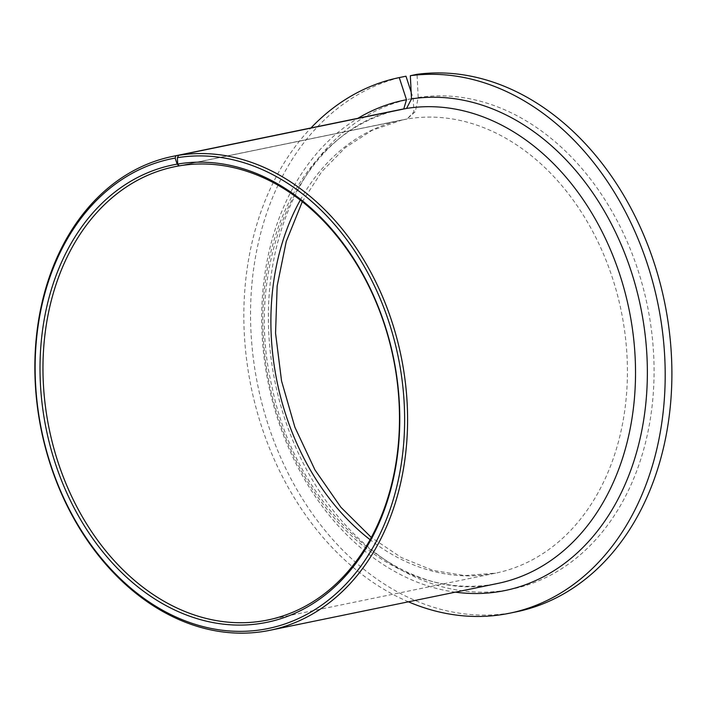 <?xml version="1.0" encoding="UTF-8"?>
<svg xmlns="http://www.w3.org/2000/svg" width="707" height="707" viewBox="0 0 707 707"><rect width="100%" height="100%" fill="white"/><g stroke="black" fill="none" stroke-linecap="round" stroke-linejoin="round"><path stroke-width="0.53" stroke-dasharray="3.54 2.65" d="M516.304 611.838A273.441 207.611 78.4 0 1 258.108 386.994A273.441 207.611 78.4 0 1 404.377 76.542A273.441 207.611 78.4 0 1 405.968 76.206M411.156 92.096L413.206 98.361L413.878 111.883L407.073 119.006L415.354 111.635L418.199 97.513L417.05 74.323M300.272 200.125A231.375 175.672 78.4 0 1 401.055 120.172A231.375 175.672 78.4 0 1 402.557 119.854A231.375 175.672 78.4 0 1 407.073 119.006L179.145 165.88L407.073 119.006A231.375 175.672 78.4 0 1 621.63 313.077A231.375 175.672 78.4 0 1 497.26 572.794A231.375 175.672 78.4 0 1 495.766 573.112A231.375 175.672 78.4 0 1 370.115 539.715M408.416 601.816A273.441 207.611 78.4 0 1 251.162 387.197A273.441 207.611 78.4 0 1 310.965 127.949M398.872 109.885A241.891 183.661 78.4 0 1 400.436 109.558L398.907 109.877C303.992 126.677 241.494 259.999 272.16 387.365C297.4 513.476 406.012 605.934 497.878 583.416A241.891 183.661 78.4 0 1 269.482 384.511A241.891 183.661 78.4 0 1 398.872 109.885M455.388 592.157A250.305 190.05 78.4 0 1 268.368 383.662A250.305 190.05 78.4 0 1 357.936 118.29M418.199 97.513A250.305 190.05 78.4 0 1 648.133 309.498A250.305 190.05 78.4 0 1 513.264 588.834A250.305 190.05 78.4 0 1 275.518 384.422A250.305 190.05 78.4 0 1 409.185 99.174A250.305 190.05 78.4 0 1 413.206 98.361M302.296 201.707L321.791 171.615L345.352 147.595L372.094 130.309L402.557 119.854L174.62 166.728M267.829 619.986L495.766 573.112L464.746 575.578L433.002 570.416L401.488 557.62L371.343 537.47"/><path stroke-width="1.06" d="M410.343 75.702A273.441 207.611 78.4 0 1 659.057 309.533A273.441 207.611 78.4 0 1 511.373 612.845A273.441 207.611 78.4 0 1 509.597 613.216L516.304 611.838A273.441 207.611 78.4 0 0 518.072 611.467A273.441 207.611 78.4 0 0 665.755 308.155A273.441 207.611 78.4 0 0 417.05 74.323L410.343 75.702L411.492 98.892L406.552 108.436L178.624 155.31L177.386 157.696L177.696 164.042L179.145 165.88A231.375 175.672 78.4 0 1 393.702 359.951A231.375 175.672 78.4 0 1 269.332 619.668A231.375 175.672 78.4 0 1 267.829 619.986A231.375 175.672 78.4 0 1 49.357 429.732A231.375 175.672 78.4 0 1 173.127 167.046A231.375 175.672 78.4 0 1 174.62 166.728A231.375 175.672 78.4 0 1 179.145 165.88L177.148 164.139L175.168 158.076L175.849 155.779L403.777 108.913L406.498 99.74L399.261 77.584L405.968 76.206L411.156 92.096M177.696 164.042A233.478 177.271 78.4 0 1 393.967 360.102A233.478 177.271 78.4 0 1 268.43 622.001A233.478 177.271 78.4 0 1 46.671 431.332A233.478 177.271 78.4 0 1 171.35 165.261A233.478 177.271 78.4 0 1 177.148 164.139M178.624 155.31A241.891 183.661 78.4 0 1 401.717 359.342A241.891 183.661 78.4 0 1 271.515 629.955A241.891 183.661 78.4 0 1 269.95 630.291A241.891 183.661 78.4 0 1 41.545 431.385A241.891 183.661 78.4 0 1 170.935 156.76A241.891 183.661 78.4 0 1 172.508 156.424A241.891 183.661 78.4 0 1 175.849 155.779M177.386 157.696A239.788 182.061 78.4 0 1 398.775 359.739A239.788 182.061 78.4 0 1 269.738 628.178A239.788 182.061 78.4 0 1 41.987 432.357A239.788 182.061 78.4 0 1 170.034 159.093A239.788 182.061 78.4 0 1 175.168 158.076M310.965 127.949A273.441 207.611 78.4 0 1 397.67 77.92A273.441 207.611 78.4 0 1 399.261 77.584M509.597 613.216A273.441 207.611 78.4 0 1 408.416 601.816M406.552 108.436A241.891 183.661 78.4 0 1 629.654 312.467A241.891 183.661 78.4 0 1 499.451 583.081A241.891 183.661 78.4 0 1 497.878 583.416L269.95 630.291M172.508 156.424L400.436 109.558A241.891 183.661 78.4 0 1 403.777 108.913M357.936 118.29A250.305 190.05 78.4 0 1 402.477 100.553A250.305 190.05 78.4 0 1 406.498 99.74M411.492 98.892A250.305 190.05 78.4 0 1 641.426 310.877A250.305 190.05 78.4 0 1 506.566 590.212A250.305 190.05 78.4 0 1 455.388 592.157M370.115 539.715A231.375 175.672 78.4 0 1 300.272 200.125M302.296 201.707L286.229 241.511L277.153 285.99L275.553 333.174L281.545 380.949L294.89 427.222L314.977 469.943L340.871 507.237L371.343 537.47"/></g></svg>
